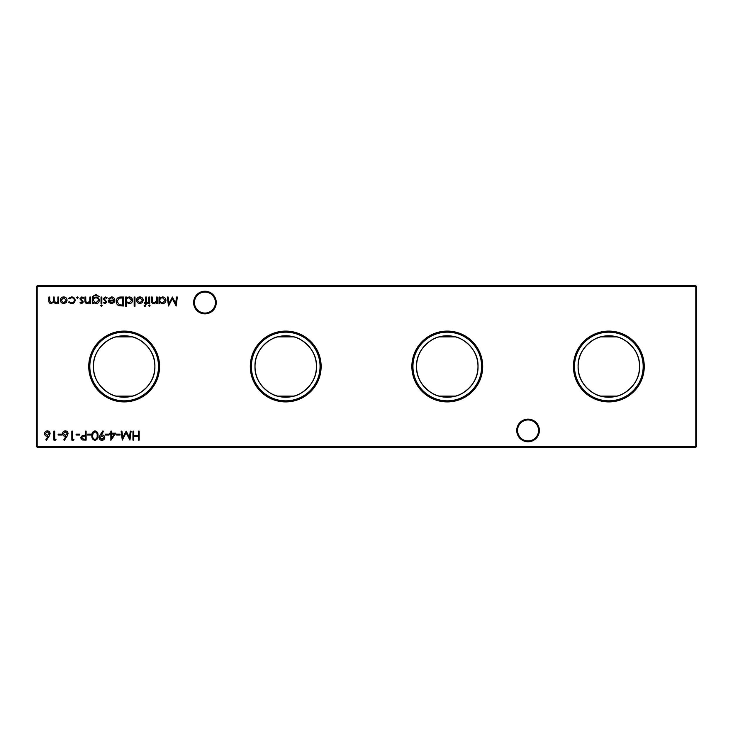 <?xml version="1.0" encoding="UTF-8"?>
<svg xmlns="http://www.w3.org/2000/svg" width="733" height="733" viewBox="0 0 733 733"><rect width="100%" height="100%" fill="white"/><g stroke="black" fill="none" stroke-linecap="round" stroke-linejoin="round"><path stroke-width="1.1" d="M516.747 430.454A11.307 11.307 0 0 1 528.062 419.139A11.307 11.307 0 0 1 539.369 430.454A11.307 11.307 0 0 1 528.062 441.761A11.307 11.307 0 0 1 516.747 430.454M538.563 430.454A10.5 10.5 0 0 0 528.062 419.945A10.5 10.5 0 0 0 517.562 430.454A10.5 10.5 0 0 0 528.062 440.954A10.5 10.5 0 0 0 538.563 430.454M193.631 302.546A11.307 11.307 0 0 1 204.938 291.239A11.307 11.307 0 0 1 216.253 302.546A11.307 11.307 0 0 1 204.938 313.861A11.307 11.307 0 0 1 193.631 302.546M215.438 302.546A10.5 10.5 0 0 0 204.938 292.046A10.5 10.5 0 0 0 194.437 302.546A10.5 10.5 0 0 0 204.938 313.055A10.5 10.5 0 0 0 215.438 302.546M644.243 366.5A35.404 35.404 0 0 0 608.839 331.096A35.404 35.404 0 0 0 573.435 366.5A35.404 35.404 0 0 0 608.839 401.904A35.404 35.404 0 0 0 644.243 366.5M643.18 366.5A34.341 34.341 0 0 0 608.839 332.159A34.341 34.341 0 0 0 574.498 366.5A34.341 34.341 0 0 0 608.839 400.841A34.341 34.341 0 0 0 643.18 366.5M600.675 336.878C595.572 337.345 577.421 347.818 578.117 366.5C577.421 385.173 595.572 395.664 600.675 396.122L617.003 396.122C622.106 395.655 640.257 385.182 639.561 366.5A30.722 30.722 0 0 0 608.839 335.778A30.722 30.722 0 0 0 578.117 366.5A30.722 30.722 0 0 0 608.839 397.222A30.722 30.722 0 0 0 639.561 366.5C640.257 347.827 622.106 337.336 617.003 336.878L600.675 336.878M482.69 366.5A35.404 35.404 0 0 0 447.277 331.096A35.404 35.404 0 0 0 411.873 366.5A35.404 35.404 0 0 0 447.277 401.904A35.404 35.404 0 0 0 482.69 366.5M481.627 366.5A34.341 34.341 0 0 0 447.277 332.159A34.341 34.341 0 0 0 412.936 366.5A34.341 34.341 0 0 0 447.277 400.841A34.341 34.341 0 0 0 481.627 366.5M455.44 336.878A30.722 30.722 0 0 0 439.122 336.878C434.009 337.345 415.858 347.818 416.555 366.5C415.858 385.173 434.009 395.664 439.122 396.122L455.44 396.122C460.544 395.655 478.695 385.182 477.998 366.5A30.722 30.722 0 0 0 447.277 335.778A30.722 30.722 0 0 0 416.555 366.5A30.722 30.722 0 0 0 447.277 397.222A30.722 30.722 0 0 0 477.998 366.5C478.704 347.827 460.544 337.336 455.44 336.878L439.122 336.878M321.127 366.5A35.404 35.404 0 0 0 285.723 331.096A35.404 35.404 0 0 0 250.31 366.5A35.404 35.404 0 0 0 285.723 401.904A35.404 35.404 0 0 0 321.127 366.5M320.064 366.5A34.341 34.341 0 0 0 285.723 332.159A34.341 34.341 0 0 0 251.373 366.5A34.341 34.341 0 0 0 285.723 400.841A34.341 34.341 0 0 0 320.064 366.5M277.56 336.878C272.456 337.345 254.305 347.818 255.002 366.5C254.296 385.173 272.456 395.664 277.56 396.122L293.878 396.122C298.991 395.655 317.142 385.182 316.445 366.5A30.722 30.722 0 0 0 285.723 335.778A30.722 30.722 0 0 0 255.002 366.5A30.722 30.722 0 0 0 285.723 397.222A30.722 30.722 0 0 0 316.445 366.5C317.142 347.827 298.991 337.336 293.878 336.878L277.56 336.878M159.565 366.5A35.404 35.404 0 0 0 124.161 331.096A35.404 35.404 0 0 0 88.757 366.5A35.404 35.404 0 0 0 124.161 401.904A35.404 35.404 0 0 0 159.565 366.5M158.502 366.5A34.341 34.341 0 0 0 124.161 332.159A34.341 34.341 0 0 0 89.82 366.5A34.341 34.341 0 0 0 124.161 400.841A34.341 34.341 0 0 0 158.502 366.5M115.997 336.878C110.894 337.345 92.743 347.818 93.439 366.5C92.743 385.173 110.894 395.664 115.997 396.122L132.325 396.122C137.428 395.655 155.579 385.182 154.883 366.5A30.722 30.722 0 0 0 124.161 335.778A30.722 30.722 0 0 0 93.439 366.5A30.722 30.722 0 0 0 124.161 397.222A30.722 30.722 0 0 0 154.883 366.5C155.579 347.827 137.428 337.336 132.325 336.878L115.997 336.878M81.656 303.7L79.97 302.775L80.52 302.207L81.656 302.894L82.508 302.014L79.86 298.807L81.784 296.911L83.654 297.8L83.122 298.413L81.821 297.717L80.667 298.78L83.315 301.987L81.656 303.7M93.32 302.445L93.32 303.59L92.514 303.59L92.752 296.37L95.84 294.501L99.193 296.572L95.922 295.307C94.163 295.335 93.293 296.214 93.32 297.946L95.941 297.03C97.984 297.204 99.111 298.304 99.303 300.328C99.102 302.381 97.975 303.499 95.922 303.7L93.32 302.445M102.18 305.652L101.438 306.348L100.687 305.652L101.438 304.974L102.18 305.652M111.645 297.717L109.226 299.101L108.511 298.725L111.544 296.911C113.588 297.085 114.687 298.212 114.843 300.292L114.082 302.482L111.526 303.7L108.878 302.408L108.163 300.136L114.036 300.136L111.645 297.717M126.461 306.238L125.655 306.238L125.655 297.03L126.461 297.03L126.461 298.166L129.145 296.911C131.225 297.103 132.371 298.239 132.563 300.328C132.343 302.399 131.198 303.526 129.118 303.7L126.461 302.317L126.461 306.238M142.367 302.619L139.866 303.7L137.373 302.619L136.475 300.292C136.668 298.212 137.795 297.085 139.866 296.911C141.936 297.085 143.072 298.212 143.265 300.292L142.367 302.619M150.054 305.652L149.312 306.348L148.561 305.652L149.312 304.974L150.054 305.652M145.161 306.348L144.181 306.183L144.181 305.34L144.997 305.542L145.675 303.59L144.3 303.59L144.3 302.784L145.675 302.784L145.684 297.03L146.481 297.03L146.481 302.784L147.406 302.784L147.406 303.59L146.481 303.59L145.161 306.348M120.065 434.119L120.065 435.036L116.611 435.036L116.611 434.119L120.065 434.119M109.015 434.119L109.015 435.036L105.57 435.036L105.57 434.119L109.015 434.119M94.969 430.894C97.232 431.49 98.231 433.066 97.975 435.604C98.24 438.16 97.232 439.727 94.969 440.331C92.679 439.745 91.652 438.169 91.872 435.604C91.652 433.047 92.679 431.48 94.969 430.894M86.118 431.123L86.118 440.102L82.316 439.965L80.593 437.693L82.389 435.411L85.312 435.265L85.312 431.123L86.118 431.123M176.516 297.03L177.322 297.03L176.14 306.009L172.319 298.643L168.508 306.009L167.316 297.03L168.123 297.03L168.984 303.489L172.402 297.03L175.654 303.499L176.516 297.03M56.084 439.177L55.561 440.102L53.903 440.102L53.903 431.123L54.7 431.123L54.7 439.177L56.084 439.177M67.051 436.236L64.367 440.331L63.753 439.846L66.126 436.217L65.191 436.3C63.56 436.162 62.672 435.274 62.525 433.643C62.69 431.948 63.624 431.031 65.338 430.894C67.005 431.041 67.903 431.957 68.05 433.624L67.051 436.236M79.558 434.119L79.558 435.036L76.104 435.036L76.104 434.119L79.558 434.119M66.19 302.619L63.689 303.7L61.196 302.619L60.298 300.292C60.491 298.212 61.618 297.085 63.689 296.911C65.759 297.085 66.895 298.212 67.088 300.292L66.19 302.619M139.169 431.123L139.169 440.102L138.363 440.102L138.363 436.419L133.754 436.419L133.754 440.102L132.957 440.102L132.957 431.123L133.754 431.123L133.754 435.494L138.363 435.494L138.363 431.123L139.169 431.123M696.35 286.255L37.191 286.255L37.191 446.745L695.809 446.745L695.809 285.723L696.35 286.255L696.35 446.745L695.809 447.277L37.191 447.277L36.65 446.745L36.65 286.255L37.191 285.723L695.809 285.723M58.686 297.03L58.686 303.59L57.88 303.59L57.88 302.445L55.616 303.7L53.527 302.115L51.127 303.7C49.477 303.407 48.735 302.363 48.909 300.585L48.909 297.03L49.707 297.03L49.707 300.585L51.264 302.894C52.913 302.509 53.619 301.4 53.39 299.577L53.39 297.03L54.196 297.03L54.196 300.365L55.763 302.894C57.339 302.546 58.054 301.51 57.88 299.788L57.88 297.03L58.686 297.03M71.468 303.7L68.471 302.17L69.14 301.749L71.532 302.894C73.199 302.811 74.134 301.959 74.335 300.328C74.143 298.679 73.199 297.809 71.522 297.717L69.14 298.872L68.471 298.432L71.532 296.911C73.694 297.03 74.894 298.139 75.142 300.255C74.894 302.427 73.676 303.572 71.468 303.7M74.033 439.177L73.511 440.102L71.852 440.102L71.852 431.123L72.659 431.123L72.659 439.177L74.033 439.177M61.609 434.119L61.609 435.036L58.154 435.036L58.154 434.119L61.609 434.119M49.102 436.236L46.417 440.331L45.803 439.846L48.167 436.217L47.242 436.3C45.611 436.162 44.722 435.274 44.576 433.643C44.731 431.948 45.666 431.031 47.379 430.894C49.047 431.041 49.954 431.957 50.101 433.624L49.102 436.236M159.831 303.59L159.024 303.59L159.024 297.03L159.831 297.03L159.831 298.166L162.515 296.911C164.595 297.103 165.74 298.239 165.933 300.328C165.713 302.399 164.568 303.526 162.488 303.7L159.831 302.372L159.831 303.59M91.066 434.119L91.066 435.036L87.612 435.036L87.612 434.119L91.066 434.119M100.155 434.935L102.922 430.894L103.564 431.343L101.072 434.99L102.015 434.926C103.674 435.045 104.59 435.933 104.764 437.583C104.581 439.287 103.637 440.203 101.905 440.331C100.21 440.185 99.285 439.269 99.12 437.574L100.155 434.935M115.924 433.194L110.857 440.331L110.857 434.119L109.822 434.119L109.822 433.194L110.857 433.194L110.857 431.123L111.663 431.123L111.663 433.194L115.924 433.194M130.3 431.123L131.115 431.123L129.924 440.102L126.103 432.736L122.292 440.102L121.101 431.123L121.907 431.123L122.768 437.583L126.186 431.123L129.439 437.592L130.3 431.123M149.706 297.03L149.706 303.59L148.9 303.59L148.9 297.03L149.706 297.03M157.183 297.03L157.183 303.59L156.386 303.59L156.386 302.408L153.884 303.7C152.079 303.416 151.264 302.308 151.429 300.383L151.429 297.03L152.235 297.03L152.336 301.611L154.022 302.894L156.257 301.162L156.386 297.03L157.183 297.03M134.982 297.03L134.982 306.238L134.176 306.238L134.176 297.03L134.982 297.03M120.808 297.03L123.584 297.03L123.584 306.009L118.929 305.679C117.106 304.864 116.208 303.435 116.217 301.4C116.391 298.514 117.921 297.057 120.808 297.03M105.131 303.7L103.445 302.775L103.994 302.207L105.131 302.894L105.983 302.014L103.335 298.807L105.259 296.911L107.128 297.8L106.597 298.413L105.295 297.717L104.141 298.78L106.789 301.987L105.131 303.7M101.841 297.03L101.841 303.59L101.035 303.59L101.035 297.03L101.841 297.03M90.672 297.03L90.672 303.59L89.866 303.59L89.866 302.408L87.374 303.7C85.569 303.416 84.753 302.308 84.918 300.383L84.918 297.03L85.724 297.03L85.825 301.611L87.511 302.894L89.747 301.162L89.866 297.03L90.672 297.03M78.129 297.662L77.386 298.413L76.635 297.662L77.386 296.911L78.129 297.662M36.65 286.255L37.191 285.723M696.35 446.745L695.809 447.277M37.191 447.277L36.65 446.745M61.105 300.283L63.689 302.894L66.282 300.283L63.689 297.717L61.105 300.283M63.331 433.597L65.365 435.384L67.244 433.597L65.292 431.81L63.331 433.597M45.382 433.597L47.407 435.384L49.294 433.597L47.343 431.81L45.382 433.597M159.831 300.292C159.977 301.904 160.857 302.775 162.479 302.894L165.127 300.319L162.488 297.717C160.866 297.845 159.986 298.697 159.831 300.292M83.672 439.177L85.312 439.177L85.312 436.19L83.745 436.162L81.4 437.693L83.672 439.177M94.942 439.406C96.674 438.865 97.416 437.601 97.168 435.613C97.416 433.624 96.674 432.36 94.942 431.81L93.018 433.359L92.679 435.613C92.477 437.592 93.228 438.856 94.942 439.406M103.958 437.628L101.86 435.842L99.926 437.628L101.942 439.406L103.958 437.628M114.339 434.119L111.663 434.119L111.663 438.013L114.339 434.119M137.282 300.283L139.866 302.894L142.459 300.283L139.866 297.717L137.282 300.283M126.461 300.292C126.607 301.904 127.487 302.775 129.109 302.894L131.757 300.319L129.109 297.717C127.496 297.845 126.617 298.697 126.461 300.292M122.778 305.084L122.778 297.946L119.186 298.175L117.023 301.41L119.387 304.836L122.778 305.084M113.954 300.942L108.97 300.942L111.48 302.894L113.166 302.28L113.954 300.942M93.32 300.347L95.858 302.894L98.497 300.301C98.35 298.734 97.489 297.91 95.904 297.836C94.3 297.919 93.439 298.752 93.32 300.347"/></g></svg>
